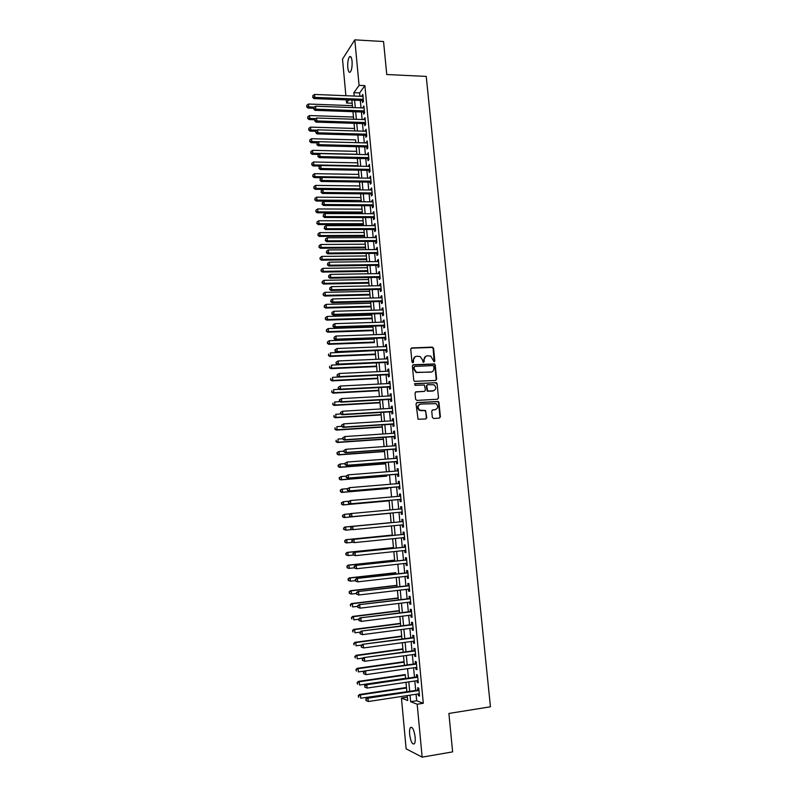 <?xml version="1.0" encoding="UTF-8"?>
<svg xmlns="http://www.w3.org/2000/svg" width="797" height="797" viewBox="0 0 797 797"><rect width="100%" height="100%" fill="white"/><g stroke="black" fill="none" stroke-linecap="round" stroke-linejoin="round"><path stroke-width="1.2" d="M434.126 361.868L434.833 360.991L433.568 348.259L432.313 347.103L411.78 347.93L410.744 349.176L411.989 362.007L412.876 362.824L413.603 361.938L413.434 360.274C413.434 357.923 414.53 356.578 416.731 356.259L420.158 356.528L422.49 359.875L423.157 362.266L424.253 361.459L424.094 359.806C424.084 357.464 425.17 356.129 427.361 355.801L430.719 356.05L434.126 361.868M434.166 361.858L433.13 348.478L432.373 347.422L411.122 348.189M412.946 362.814L413.434 360.274M423.596 362.336L424.094 359.806M409.638 734.386C409.369 731.118 409.618 728.876 410.385 727.631C412.428 726.515 414.012 729.634 415.147 737.006C415.406 740.274 415.167 742.525 414.4 743.76C412.328 744.846 410.744 741.718 409.638 734.386M347.791 67.635C347.502 62.614 348.07 59.008 349.485 56.816C350.73 55.82 351.587 57.264 352.065 61.16C352.344 66.201 351.776 69.817 350.371 71.989C349.116 72.985 348.259 71.541 347.791 67.635M432.343 417.329L433.608 418.475L439.376 418.106L440.392 416.821L438.968 402.505L438.31 401.499L417.08 402.545L416.044 403.84L418.046 419.242L425.747 418.973L426.784 417.678L425.548 410.525L419.69 410.146C417.229 407.406 417.598 405.374 420.786 404.049L436.009 403.641C438.539 406.34 438.211 408.383 435.013 409.758L432.761 409.887L431.735 411.172L432.343 417.329M345.888 95.71L342.511 59.117L354.804 39.85L383.546 41.534L386.754 74.519L426.236 76.412L490.444 706.8L448.89 713.454L452.626 751.88L422.151 757.15L406.131 748.841L401.449 698.092L407.675 700.523L407.217 695.602L407.367 697.196L401.449 698.092M354.804 39.85L359.078 85.369L353.888 92.691L354.197 96.048M416.064 694.247L416.672 700.752L423.297 703.273L364.887 85.628L359.078 85.369M423.297 703.273L417.18 704.229L422.151 757.15M435.63 380.448L436.646 379.183L435.232 364.986L434.504 363.94L413.414 364.767L412.378 366.032L413.763 380.338L414.44 381.355L435.63 380.448M437.095 383.706L438.519 397.962L437.493 399.237L416.871 400.413L415.596 399.257L415.008 393.11L416.034 391.825L424.432 391.367L425.459 390.092L424.383 385.011L415.058 385.34L414.898 383.636L436.407 382.68L437.095 383.706L438.519 397.962M362.396 100.492L362.585 102.514L363.462 101.329L362.814 94.385L362.007 96.367M363.482 112.058L363.671 114.091L364.558 112.935L363.9 105.971L363.093 107.964M364.578 123.665L364.767 125.697L365.654 124.571L364.996 117.587L364.189 119.59M365.674 135.291L365.863 137.333L366.75 136.227L366.092 129.234L365.285 131.236M366.769 146.957L366.959 148.999L367.855 147.933L367.198 140.91L366.391 142.932M367.865 158.643L368.065 160.695L368.961 159.659L368.294 152.616L367.487 154.648M368.971 170.369L369.16 172.431L370.067 171.415L369.409 164.361L368.593 166.394M370.077 182.124L370.266 184.187L371.183 183.21L370.515 176.127L369.708 178.179M371.183 193.92L371.382 195.982L372.299 195.036L371.631 187.933L370.814 189.995M372.299 205.736L372.498 207.808L373.414 206.891L372.737 199.778L371.83 200.714L371.93 201.84M373.414 217.591L373.614 219.673L374.53 218.786L373.863 211.643L372.936 212.55L373.046 213.726M374.53 229.476L374.729 231.568L375.656 230.702L374.979 223.549L374.062 224.425L374.172 225.641M375.656 241.401L375.855 243.493L376.782 242.667L376.104 235.484L375.178 236.33L375.297 237.586M376.782 253.346L376.981 255.448L377.917 254.651L377.23 247.449L376.304 248.265L376.423 249.561M377.908 265.331L378.107 267.433L379.043 266.676L378.366 259.453L377.429 260.24L377.549 261.575M379.043 277.356L379.233 279.458L380.179 278.731L379.502 271.488L378.555 272.245L378.685 273.61M380.169 289.401L380.368 291.513L381.325 290.815L380.637 283.553L379.691 284.28L379.82 285.695M381.315 301.485L381.514 303.607L382.46 302.94L381.773 295.657L380.827 296.345L380.966 297.799M382.45 313.61L382.65 315.732L383.606 315.094L382.919 307.791L381.962 308.449L382.102 309.943M383.596 325.754L383.795 327.886L384.752 327.278L384.064 319.966L383.108 320.583L383.257 322.127M384.742 337.938L384.941 340.08L385.907 339.502L385.22 332.16L384.254 332.757L384.403 334.341M385.887 350.162L386.097 352.304L387.063 351.756L386.366 344.404L385.399 344.962L385.559 346.585M387.043 362.406L387.242 364.558L388.219 364.05L387.521 356.667L386.555 357.195L386.714 358.869M388.199 374.7L388.408 376.851L389.384 376.373L388.687 368.971L387.711 369.469L387.87 371.183M389.364 387.013L389.564 389.175L390.55 388.737L389.853 381.315L388.866 381.773L389.036 383.526M390.52 399.377L390.729 401.539L391.716 401.13L391.018 393.688L390.032 394.117L390.201 395.91M391.686 411.76L391.895 413.932L392.891 413.553L392.184 406.091L391.197 406.49L391.367 408.333M392.861 424.183L393.06 426.365L394.057 426.016L393.359 418.535L392.363 418.903L392.542 420.786M394.027 436.646L394.236 438.828L395.242 438.519L394.535 431.018L393.529 431.346L393.708 433.269M395.202 449.139L395.412 451.331L396.418 451.052L395.71 443.53L394.704 443.819L394.894 445.792M396.388 461.662L396.597 463.864L397.603 463.615L396.896 456.073L395.88 456.342L396.069 458.355M397.564 474.235L397.773 476.437L398.789 476.227L398.082 468.656L397.065 468.885L397.255 470.947M398.749 486.828L398.958 489.039L399.984 488.86L399.267 481.278L398.251 481.468L398.45 483.57M399.945 499.47L400.154 501.682L401.18 501.542L400.463 493.931L399.436 494.09L399.636 496.242M401.14 512.132L401.349 514.354L402.375 514.254L401.658 506.623L400.632 506.743L400.831 508.944M402.336 524.864L402.545 527.066L403.581 526.996L402.854 519.345L401.827 519.435L402.037 521.666M403.541 537.646L403.74 539.818L404.776 539.788L404.059 532.107L403.023 532.167L403.232 534.398M404.746 550.468L404.946 552.6L405.992 552.6L405.265 544.909L404.218 544.929L404.428 547.17M405.952 563.32L406.151 565.422L407.197 565.462L406.47 557.741L405.424 557.731L405.633 559.972M407.167 576.211L407.357 578.283L408.413 578.353L407.685 570.612L406.629 570.562L406.849 572.814M408.383 589.142L408.572 591.175L409.638 591.284L408.901 583.524L407.845 583.434L408.054 585.695M409.598 602.104L409.788 604.106L410.853 604.256L410.126 596.465L409.06 596.345L409.269 598.607M410.824 615.115L411.013 617.077L412.079 617.257L411.342 609.446L410.276 609.297L410.495 611.558M412.059 628.156L412.238 630.088L413.314 630.297L412.577 622.467L411.501 622.278L411.72 624.549M413.284 641.226L413.464 643.129L414.54 643.378L413.802 635.528L412.726 635.299L412.946 637.58M414.52 654.347L414.699 656.21L415.775 656.499L415.038 648.619L413.952 648.35L414.171 650.641M415.755 667.497L415.924 669.321L417.02 669.649L416.273 661.759L415.187 661.45L415.406 663.742M417 680.688L417.17 682.481L418.266 682.85L417.518 674.929L416.423 674.581L416.642 676.882M364.887 85.628L359.616 92.93L359.935 96.288M360.324 100.412L361.021 107.884M361.41 111.988L362.117 119.52M362.496 123.595L363.213 131.176M363.591 135.231L364.309 142.872M364.687 146.897L365.405 154.598M365.783 158.603L366.51 166.364M366.879 170.339L367.616 178.149M367.985 182.105L368.732 189.975M369.101 193.9L369.838 201.83M370.207 205.726L370.954 213.716M371.322 217.591L372.079 225.641M372.438 229.486L373.195 237.586M373.554 241.411L374.321 249.581M374.68 253.366L375.447 261.595M375.805 265.361L376.582 273.65M376.931 277.386L377.718 285.734M378.067 289.45L378.854 297.849M379.203 301.535L380 310.003M380.338 313.669L381.135 322.197M381.484 325.824L382.291 334.411M382.62 338.018L383.437 346.665M383.775 350.242L384.592 358.959M384.921 362.505L385.748 371.282M386.077 374.799L386.904 383.636M387.232 387.133L388.069 396.029M388.398 399.496L389.235 408.453M389.564 411.89L390.41 420.916M390.729 424.323L391.576 433.409M391.895 436.786L392.752 445.941M393.07 449.289L393.937 458.514M394.246 461.832L395.123 471.117M395.432 474.404L396.308 483.749M396.607 487.007L397.494 496.431M397.803 499.659L398.689 509.134M398.988 512.332L399.885 521.866M400.184 525.074L401.08 534.608M401.389 537.865L402.276 547.39M402.585 550.697L403.481 560.201M403.8 563.559L404.687 573.053M405.006 576.46L405.902 585.944M406.221 589.401L407.108 598.876M407.436 602.373L408.333 611.837M408.662 615.384L409.548 624.828M409.887 628.434L410.774 637.869M411.113 641.525L411.999 650.94M412.348 654.646L413.235 664.05M413.583 667.806L414.47 677.201M414.819 681.007L415.705 690.391M418.246 693.918L418.405 695.671L419.511 696.08L418.764 688.13L417.668 687.751L417.877 690.063M348.727 99.954L346.556 103.022L352.174 103.231L352.404 105.672L308.509 104.028L308.768 106.908L314.257 107.107M353.669 119.231L352.971 111.69L353.46 117.049L309.525 115.555L309.774 118.444L315.682 118.643M354.037 123.326L354.516 128.456L310.541 127.121L310.79 130.011L317.116 130.2M355.851 142.653L355.582 139.883M356.936 154.419L356.219 146.698L356.648 151.35L312.573 150.334L312.832 153.253L356.926 154.229M358.032 166.204L357.315 158.424L357.714 162.847L313.6 161.99L313.859 164.909L357.992 165.726M359.138 178.03L358.411 170.189L358.789 174.384L314.626 173.686L314.885 176.615L359.068 177.263M360.214 189.786L359.507 181.985L359.855 185.94L315.652 185.402L315.911 188.341L360.134 188.829M315.114 199.479L315.004 198.304L314.805 199.858L316.947 200.097L316.18 201.023L361.33 201.771L360.603 193.82L360.931 197.526L316.688 197.158L316.947 200.097L361.22 200.426M316.14 211.265L316.04 210.089L315.841 211.633L317.983 211.892L317.216 212.789L362.376 212.948L362.436 213.686L361.699 205.676L362.017 209.143L317.724 208.944L317.983 211.892L362.296 212.062M363.562 225.641L362.804 217.571L363.093 220.799L318.76 220.759L319.019 223.718L363.382 223.718M363.452 224.575L363.552 225.641M363.9 229.496L364.179 232.485L319.796 232.604L320.055 235.573L364.468 235.404M318.212 234.936L318.113 233.75L317.903 235.274L320.055 235.573L319.288 236.41L364.538 236.231L364.657 237.626L363.92 229.496M319.258 246.821L319.149 245.635L318.949 247.15L321.101 247.459L320.324 248.265L365.624 247.917L365.773 249.65L365.026 241.461L365.275 244.201L320.842 244.48L321.101 247.459L365.554 247.13M320.294 258.736L320.195 257.541L319.986 259.045L322.147 259.384L321.37 260.161L366.72 259.643L366.899 261.695L366.142 253.456L366.361 255.947L321.888 256.395L322.147 259.384L366.65 258.886M321.35 270.681L321.241 269.486L321.032 270.98L323.203 271.339L322.416 272.086L367.806 271.398L368.015 273.789L367.258 265.481L367.457 267.722L322.934 268.34L323.203 271.339L367.736 270.671M322.396 282.666L322.287 281.461L322.078 282.955L324.249 283.324L323.462 284.041L368.901 283.174L369.141 285.904L368.373 277.535L368.553 279.528L323.99 280.325L324.249 283.324L368.842 282.487M370.286 298.058L369.499 289.63L369.649 291.373L325.046 292.33L325.306 295.338L369.938 294.332M323.443 294.681L323.343 293.475L323.134 294.95L325.306 295.338L324.509 296.026L369.997 294.99L370.276 298.058M324.499 306.725L324.399 305.52L324.19 306.984L326.362 307.393L325.565 308.05L371.103 306.845L371.402 310.242L370.625 301.754L370.754 303.249L326.103 304.374L326.362 307.393L371.043 306.217M325.565 318.8L325.455 317.595L325.246 319.059L327.428 319.477L326.621 320.105L372.209 318.72L372.538 322.466L371.761 313.908L371.86 315.154L327.159 316.449L327.428 319.477L372.149 318.133M372.986 327.089L328.225 328.563L328.494 331.602L327.687 332.19L373.315 330.635L373.683 334.72L372.966 327.089M374.012 338.336L374.082 339.064L329.291 340.708L329.56 343.746L374.371 342.062M374.411 342.58L374.022 338.336M375.158 350.59L330.357 352.882L330.625 355.94L375.487 354.067M328.753 355.243L328.643 354.027L328.424 355.452L330.625 355.94L329.809 356.468L375.536 354.555L375.965 359.327L375.168 350.59M329.819 367.457L329.719 366.231L329.5 367.656L331.701 368.154L330.885 368.652L376.652 366.56L377.111 371.691L376.304 362.884L331.432 365.096L331.701 368.154L376.602 366.112M338.586 377.051L332.508 377.34L332.777 380.408L331.95 380.876L377.768 378.605L378.266 384.074L377.449 375.218M339.343 389.325L333.584 389.623L333.853 392.702L333.026 393.13L378.894 390.679L379.422 396.507L378.605 387.581M340.09 401.628L334.66 401.937L334.939 405.015L334.102 405.414L380.01 402.794L380.577 408.971L379.751 399.974M381.125 414.928L381.733 421.464M341.684 426.355L336.832 426.664L337.111 429.762L336.274 430.101L382.271 427.102L382.899 433.996L382.062 424.881M342.78 438.748L337.928 439.077L338.197 442.196L337.36 442.494L383.407 439.316L384.064 446.569M343.876 451.182L339.014 451.53L339.293 454.649L338.446 454.918L384.543 451.55L385.24 459.172L384.393 449.916M385.668 463.834L386.415 471.804M386.814 476.138L386.734 475.102M387.96 488.481L387.91 487.744M348.996 501.203L343.417 501.692L343.696 504.84L342.84 504.969L389.125 500.855L389.952 509.941M350.491 513.766L344.533 514.314L344.812 517.482L343.945 517.572L390.281 513.268L391.128 522.603L344.772 527.046L345.639 526.976L345.918 530.144L351.915 529.567M391.437 525.92L392.293 535.076M393.529 548.306L392.642 538.752L393.449 547.579L346.994 552.411L347.871 552.411L348.159 555.599L353.38 555.051M394.724 561.158L393.838 551.614L394.615 560.122L348.11 565.143L348.996 565.183L349.275 568.381L354.177 567.843M395.92 574.049L395.78 572.694M396.229 577.456L396.956 585.307L350.361 590.726L351.248 590.826L351.527 594.044L356.438 593.466M398.331 599.932L397.444 590.438L398.131 597.949L351.487 603.568L352.384 603.708L352.663 606.935L357.584 606.338M399.536 612.933L398.649 603.449L399.307 610.632L352.613 616.45L353.509 616.629L353.798 619.857L358.72 619.239M400.742 625.974L399.865 616.499L400.493 623.354L353.748 629.371L354.645 629.58L354.934 632.828L360.095 632.151M401.957 639.045L401.08 629.59L401.678 636.106L354.884 642.322L355.791 642.571L356.08 645.819L361.599 645.082M403.182 652.165L402.306 642.711L402.864 648.888L356.02 655.313L356.936 655.592L357.215 658.86L363.093 658.043M404.398 665.316L403.521 655.871L404.059 661.719L357.166 668.334L358.082 668.663L358.371 671.931L364.578 671.044M405.593 678.287L405.245 674.581M406.859 691.726L405.982 682.322L406.45 687.472L359.457 694.506L360.383 694.904L360.672 698.192L406.839 691.726M346.556 103.022L346.267 99.864M397.125 586.971L396.239 577.456M392.343 535.484L391.457 525.92M391.158 522.702L390.261 513.148M389.962 509.941L389.085 500.426M386.425 471.804L385.559 462.499M384.084 446.559L383.227 437.384M381.753 421.464L380.906 412.408M354.765 130.927L354.057 123.326M352.593 107.575L351.895 100.083M410.037 695.163L410.644 701.679L417.18 704.229M354.585 100.183L355.283 107.675M355.661 111.779L356.369 119.321M356.747 123.405L357.454 131.007M357.833 135.072L358.55 142.723M358.929 146.758L359.646 154.479M360.015 158.483L360.742 166.254M361.111 170.239L361.838 178.07M362.207 182.025L362.944 189.915M363.312 193.84L364.05 201.79M364.418 205.696L365.165 213.696M365.524 217.581L366.281 225.641M366.64 229.496L367.397 237.616M367.746 241.441L368.513 249.62M368.862 253.426L369.639 261.665M369.987 265.441L370.764 273.74M371.113 277.486L371.89 285.854M372.239 289.57L373.016 297.988M373.365 301.684L374.152 310.163M374.5 313.829L375.297 322.377M375.636 326.013L376.433 334.62M376.772 338.227L377.579 346.894M377.908 350.481L378.724 359.208M379.053 362.765L379.88 371.561M380.209 375.088L381.036 383.935M381.355 387.432L382.191 396.358M382.51 399.825L383.347 408.801M383.666 412.248L384.513 421.294M384.831 424.701L385.678 433.807M385.997 437.194L386.854 446.37M387.163 449.717L388.019 458.962M388.328 462.28L389.205 471.585M389.504 474.882L390.381 484.247M390.689 487.515L391.566 496.949M391.865 500.187L392.752 509.682M393.051 512.889L393.937 522.443M394.236 525.651L395.133 535.205M395.432 538.473L396.328 548.007M396.627 551.325L397.524 560.849M397.833 564.216L398.719 573.73M399.038 577.138L399.925 586.642M400.243 590.099L401.13 599.593M401.459 603.1L402.346 612.584M402.674 616.141L403.561 625.605M403.89 629.222L404.776 638.676M405.115 642.332L405.992 651.777M406.34 655.483L407.217 664.907M407.566 668.673L408.443 678.088M408.801 681.903L409.678 691.298M359.616 92.93L353.888 92.691M416.672 700.752L410.644 701.679M361.928 95.59L362.924 95.63M363.024 107.137L364.02 107.177M364.109 118.723L365.106 118.763M365.205 130.339L366.202 130.369M366.301 141.996L367.297 142.015M367.397 153.672L368.403 153.691M368.503 165.387L369.499 165.407M369.609 177.133L370.605 177.143M370.715 188.909L371.721 188.919M371.83 200.714L372.827 200.724M372.936 212.55L373.942 212.56M374.062 224.425L375.068 224.425M375.178 236.33L376.184 236.33M376.304 248.265L377.31 248.256M377.429 260.24L378.436 260.23M378.555 272.245L379.571 272.225M379.691 284.28L380.707 284.26M380.827 296.345L381.843 296.325M381.962 308.449L382.978 308.419M383.108 320.583L384.124 320.553M384.254 332.757L385.27 332.718M385.399 344.962L386.415 344.922M386.555 357.195L387.571 357.156M387.711 369.469L388.727 369.419M388.866 381.773L389.882 381.723M390.032 394.117L391.048 394.057M391.197 406.49L392.214 406.43M392.363 418.903L393.379 418.833M393.529 431.346L394.555 431.277M394.704 443.819L395.73 443.75M395.88 456.342L396.906 456.263M397.065 468.885L398.092 468.805M398.251 481.468L399.277 481.388M399.436 494.09L400.463 494.001M400.632 506.743L401.658 506.653M402.545 527.066L403.571 526.966M403.74 539.818L404.776 539.718M404.946 552.6L405.982 552.49M406.151 565.422L407.187 565.312M407.357 578.283L408.393 578.164M408.572 591.175L409.608 591.055M409.788 604.106L410.834 603.987M411.013 617.077L412.049 616.948M412.238 630.088L413.274 629.949M413.464 643.129L414.51 642.99M414.699 656.21L415.735 656.061M415.924 669.321L416.97 669.171M417.17 682.481L418.216 682.322M418.405 695.671L419.451 695.512M425.807 356.259L423.665 360.015M415.137 356.727L413.015 360.483M435.75 380.428L436.208 379.372L434.793 365.185L434.066 364.139L412.796 365.006M433.777 366.381L432.901 365.574L414.838 366.401L414.121 367.287L414.291 369.041L416.512 372.338L430.689 372.149C432.881 371.81 433.966 370.466 433.947 368.124L433.777 366.381M414.36 366.61L414.121 367.287M431.655 371.96L416.084 372.538L413.872 369.24L413.703 367.487M437.573 399.227L438.071 398.131M424.552 391.357L415.486 392.014M436.656 383.885L435.401 382.739L414.44 383.825M433.09 390.899C436.318 389.494 436.626 387.452 433.996 384.772L427.69 384.682L426.664 385.947L427.73 391.018L433.757 390.779M427.122 384.871L426.664 385.947M432.651 391.078L427.292 391.197L426.226 386.127M435.56 409.668L432.263 410.047M419.73 404.318C417.09 405.972 416.941 407.964 419.262 410.296L421.424 410.575M425.797 418.963L426.345 417.827L425.737 411.67L424.472 410.525L420.995 410.734M439.406 418.106L439.944 416.97L438.519 402.664L437.872 401.658L416.552 402.724M306.955 106.33L306.855 105.184L306.656 106.798L308.768 106.908L308.031 108.063L313.58 108.272M306.855 105.184L308.509 104.028M308.031 108.063L306.656 106.798M363.273 99.306L314.765 97.383L314.506 94.444L363.004 96.407M363.392 100.532L314.008 98.589L314.765 97.383L312.912 96.806L312.813 95.63L312.912 96.806M312.613 97.284L314.008 98.589M314.506 94.444L312.813 95.63M307.961 117.866L307.861 116.711L307.672 118.325L309.774 118.444L309.037 119.58L314.596 119.759M307.861 116.711L309.525 115.555M309.037 119.58L307.672 118.325M308.977 129.433L308.877 128.277L308.678 129.881L310.79 130.011L310.053 131.116L315.751 131.286M308.877 128.277L310.541 127.121M310.053 131.116L308.678 129.881M355.592 139.883L311.557 138.718L311.806 141.617L311.069 142.693L317.037 142.842M309.993 141.029L309.884 139.874L309.694 141.458L318.561 141.786M309.884 139.874L311.557 138.718M311.069 142.693L309.694 141.458M311.009 152.655L310.91 151.49L310.71 153.074L312.832 153.253L312.085 154.299L318.521 154.439M310.91 151.49L312.573 150.334M312.085 154.299L310.71 153.074M364.368 110.903L315.811 109.149L315.552 106.21L364.09 107.993M364.478 112.098L315.044 110.335L315.811 109.149L313.958 108.571L313.849 107.386L313.958 108.571M313.649 109.04L315.044 110.335M315.552 106.21L313.849 107.386M365.464 122.529L316.857 120.955L316.598 118.006L365.185 119.62M365.574 123.694L316.09 122.11L316.857 120.955L314.994 120.367L314.895 119.191L314.994 120.367M314.695 120.835L316.09 122.11M316.598 118.006L314.895 119.191M366.56 134.185L317.903 132.8L317.644 129.831L366.291 131.266M366.67 135.321L317.126 133.916L317.903 132.8L316.04 132.202L315.941 131.017L316.04 132.202M315.732 132.651L317.126 133.916M317.644 129.831L315.941 131.017M367.666 145.881L318.959 144.665L318.7 141.697L367.387 142.952M367.766 146.977L318.182 145.761L318.959 144.665L317.096 144.068L316.987 142.882L317.096 144.068M316.778 144.506L318.182 145.761M318.7 141.697L316.987 142.882M312.025 164.312L311.926 163.146L311.727 164.72L313.859 164.909L313.101 165.935L320.025 166.055M311.926 163.146L313.6 161.99M313.101 165.935L311.727 164.72M368.772 157.607L320.015 156.571L319.746 153.592L368.493 154.668M368.872 158.673L319.228 157.637L320.015 156.571L318.142 155.963L318.043 154.777L318.142 155.963M317.834 156.391L319.228 157.637M319.746 153.592L318.043 154.777M313.052 176.007L312.952 174.832L312.753 176.406L314.885 176.615L314.128 177.601L321.54 177.711M312.952 174.832L314.626 173.686M314.128 177.601L312.753 176.406M369.878 169.362L321.071 168.506L320.802 165.517L369.599 166.414M369.977 170.389L320.284 169.542L321.071 168.506L319.198 167.898L319.089 166.703L319.198 167.898M318.89 168.306L320.284 169.542M320.802 165.517L319.089 166.703M314.078 187.733L313.978 186.558L313.779 188.112L315.911 188.341L315.154 189.297L360.224 189.786M313.978 186.558L315.652 185.402M315.154 189.297L313.779 188.112M370.984 181.148L322.127 180.481L321.868 177.482L370.705 178.199M371.083 182.144L321.34 181.477L322.127 180.481L320.255 179.863L320.155 178.658L320.255 179.863M319.946 180.261L321.34 181.477M321.868 177.482L320.155 178.658M315.004 198.304L316.688 197.158M316.18 201.023L314.805 199.858M372.099 192.964L323.193 192.485L322.924 189.477L371.82 190.005M372.189 193.93L322.396 193.452L323.193 192.485L321.321 191.858L321.211 190.652L321.321 191.858M321.002 192.246L322.396 193.452M322.924 189.477L321.211 190.652M316.04 210.089L317.724 208.944M317.216 212.789L315.841 211.633M373.215 204.819L324.259 204.52L323.99 201.502L372.936 201.85M373.305 205.746L323.462 205.457L324.259 204.52L322.377 203.883L322.277 202.687L322.377 203.883M322.058 204.261L323.462 205.457M323.99 201.502L322.277 202.687M317.176 223.09L317.076 221.905L316.867 223.439L319.019 223.718L318.252 224.585L363.462 224.575M317.076 221.905L318.76 220.759M318.252 224.585L316.867 223.439M374.341 216.704L325.325 216.585L325.066 213.566L374.052 213.726M374.421 217.601L324.528 217.491L325.325 216.585L323.443 215.947L323.343 214.742L323.443 215.947M323.124 216.316L324.528 217.491M325.066 213.566L323.343 214.742M318.113 233.75L319.796 232.604M319.288 236.41L317.903 235.274M375.457 228.619L326.401 228.689L326.132 225.661L375.178 225.631M375.536 229.486L325.594 229.566L326.401 228.689L324.518 228.052L324.409 226.836L324.518 228.052M324.19 228.4L325.594 229.566M326.132 225.661L324.409 226.836M319.149 245.635L320.842 244.48M320.324 248.265L318.949 247.15M376.582 240.564L327.477 240.833L327.208 237.795L376.304 237.576M376.662 241.401L326.67 241.67L327.477 240.833L325.584 240.176L325.475 238.961L325.584 240.176M325.266 240.515L326.67 241.67M327.208 237.795L325.475 238.961M377.718 252.549L328.553 252.998L328.284 249.959L377.429 249.551M377.788 253.346L327.736 253.815L328.553 252.998L326.66 252.34L326.551 251.125L326.66 252.34M326.342 252.669L327.736 253.815M328.284 249.959L326.551 251.125M378.844 264.564L329.639 265.202L329.37 262.153L378.565 261.555M378.914 265.321L328.812 265.989L329.639 265.202L327.736 264.544L327.637 263.319L327.736 264.544M327.418 264.853L328.812 265.989M329.37 262.153L327.637 263.319M320.195 257.541L321.888 256.395M321.37 260.161L319.986 259.045M321.241 269.486L322.934 268.34M322.416 272.086L321.032 270.98M322.287 281.461L323.99 280.325M323.462 284.041L322.078 282.955M379.98 276.619L330.725 277.446L330.446 274.377L379.701 273.6M380.049 277.336L329.898 278.193L330.725 277.446L328.822 276.778L328.713 275.553L328.822 276.778M328.494 277.077L329.898 278.193M330.446 274.377L328.713 275.553M323.343 293.475L325.046 292.33M324.509 296.026L323.134 294.95M381.125 288.693L331.811 289.719L331.532 286.651L380.836 285.675M381.185 289.381L330.984 290.437L331.811 289.719L329.908 289.042L329.799 287.817L329.908 289.042M329.579 289.331L330.984 290.437M331.532 286.651L329.799 287.817M324.399 305.52L326.103 304.374M325.565 308.05L324.19 306.984M382.261 300.808L332.897 302.023L332.628 298.945L381.972 297.779M382.321 301.465L332.07 302.711L332.897 302.023L330.994 301.346L330.885 300.12L330.994 301.346M330.665 301.625L332.07 302.711M332.628 298.945L330.885 300.12M325.455 317.595L327.159 316.449M326.621 320.105L325.246 319.059M383.407 312.962L333.993 314.367L333.714 311.278L383.118 309.923M383.467 313.58L333.156 315.024L333.993 314.367L332.08 313.689L331.97 312.454L332.08 313.689M331.751 313.948L333.156 315.024M333.714 311.278L331.97 312.454M326.621 330.914L326.511 329.709L326.302 331.153L328.494 331.602L373.255 330.078M326.511 329.709L328.225 328.563M327.687 332.19L326.302 331.153M384.553 325.146L335.089 326.75L334.81 323.652L384.264 322.098M384.612 325.724L334.252 327.368L335.089 326.75L333.176 326.053L333.066 324.817L333.176 326.053M332.837 326.302L334.252 327.368M334.81 323.652L333.066 324.817M327.687 343.069L327.577 341.843L327.368 343.288L329.56 343.746L328.743 344.314L374.421 342.58M327.577 341.843L329.291 340.708M328.743 344.314L327.368 343.288M385.708 337.36L336.185 339.163L335.916 336.055L385.419 334.302M385.758 337.908L335.348 339.741L336.185 339.163L334.272 338.466L334.162 337.221L334.272 338.466M333.933 338.695L335.348 339.741M335.916 336.055L334.162 337.221M329.809 356.468L328.424 355.452M334.929 349.883L335.039 351.128L334.929 349.883L337.011 348.498L386.575 346.546M335.258 349.654L337.011 348.498L337.29 351.607L336.444 352.164L386.914 350.122M386.864 349.614L337.29 351.607L335.378 350.899M335.039 351.128L336.444 352.164M434.674 364.03L433.668 363.98M330.885 368.652L329.5 367.656M336.025 362.336L336.135 363.591L336.025 362.336L338.117 360.971L387.731 358.819M336.364 362.127L338.117 360.971L338.396 364.09L337.539 364.608L388.059 362.366M388.019 361.898L338.396 364.09L336.473 363.382M336.135 363.591L337.539 364.608M330.894 379.701L330.785 378.475L330.566 379.89L332.777 380.408L377.728 378.186M331.95 380.876L330.566 379.89M331.97 391.985L331.861 390.759L331.642 392.164L333.853 392.702L378.854 390.301M333.026 393.13L331.642 392.164M333.046 404.298L332.937 403.073L332.718 404.468L334.939 405.015L379.98 402.445M334.102 405.414L332.718 404.468M337.131 374.839L337.241 376.084L337.131 374.839L339.233 373.474L388.886 371.133M337.47 374.64L339.233 373.474L339.502 376.612L338.645 377.091L389.225 374.65M389.175 374.211L339.502 376.612L337.579 375.895M337.241 376.084L338.645 377.091M338.237 387.362L338.346 388.617L338.237 387.362L340.339 386.027L390.052 383.477M338.576 387.183L340.339 386.027L340.618 389.165L339.761 389.613L390.301 386.963M390.341 386.565L340.618 389.165L338.685 388.438M338.346 388.617L339.761 389.613M339.343 399.935L339.462 401.19L339.343 399.935L341.455 398.6L391.217 395.85M339.691 399.765L341.455 398.6L341.734 401.758L340.867 402.166L391.466 399.317M391.506 398.958L341.734 401.758L339.801 401.021M339.462 401.19L340.867 402.166M340.837 413.982L335.746 414.281L336.015 417.379L335.188 417.738L381.145 414.928M334.132 416.652L334.023 415.416L333.804 416.801L336.015 417.379L381.115 414.619M335.188 417.738L333.804 416.801M340.458 412.537L340.568 413.792L340.458 412.537L342.571 411.222L392.393 408.273M340.807 412.378L342.571 411.222L342.849 414.38L341.983 414.759L392.712 411.7M392.682 411.382L342.849 414.38L340.917 413.643M340.568 413.792L341.983 414.759M335.218 429.035L335.109 427.8L334.879 429.175L337.111 429.762L382.251 426.833M336.274 430.101L334.879 429.175M341.574 425.17L341.684 426.435L341.574 425.17L343.696 423.874L393.559 420.716M341.923 425.03L343.696 423.874L343.975 427.043L343.099 427.391L393.808 424.124M393.857 423.835L343.975 427.043L342.033 426.295M341.684 426.435L343.099 427.391M336.304 441.458L336.195 440.213L335.965 441.578L338.197 442.196L383.387 439.077M337.36 442.494L335.965 441.578M342.7 437.842L342.81 439.117L342.7 437.842L344.822 436.557L394.734 433.199M343.049 437.712L344.822 436.557L345.101 439.735L344.224 440.054L394.973 436.577M395.033 436.328L345.101 439.735L343.158 438.988M342.81 439.117L344.224 440.054M337.39 453.911L337.28 452.666L337.061 454.021L339.293 454.649L384.523 451.351M336.952 452.776L338.177 451.809L337.28 452.666M338.446 454.918L337.061 454.021M343.816 450.554L343.935 451.829L343.816 450.554L345.948 449.289L395.92 445.722M344.174 450.444L345.948 449.289L346.227 452.477L345.34 452.746L396.159 449.07M396.209 448.85L346.227 452.477L344.284 451.72M343.935 451.829L345.34 452.746M344.971 463.655L340.12 464.023L340.389 467.142L339.542 467.381L385.688 463.824M338.486 466.394L338.376 465.149L338.147 466.494L340.389 467.142L385.668 463.665M338.038 465.239L340.12 464.023L338.376 465.149M339.542 467.381L338.147 466.494M346.077 476.148L341.216 476.536L341.485 479.674L340.638 479.874L386.824 476.138M339.582 478.917L339.472 477.672L339.243 479.007L341.485 479.674L386.814 476.008M339.133 477.752L341.216 476.536L339.472 477.672M340.638 479.874L339.243 479.007M347.492 488.661L342.321 489.099L342.59 492.237L341.734 492.407L387.97 488.481M340.688 491.48L340.578 490.225L340.339 491.55L342.59 492.237L387.97 488.392M340.229 490.294L341.455 489.268L342.321 489.099L340.578 490.225M341.734 492.407L340.339 491.55M344.942 463.296L345.061 464.581L344.942 463.296L347.074 462.051L397.095 458.275M345.3 463.196L347.074 462.051L347.362 465.239L346.466 465.488L397.414 461.593M397.394 461.413L347.362 465.239L345.41 464.482M345.061 464.581L346.466 465.488M346.077 476.078L346.187 477.363L346.077 476.078L348.209 474.843L398.291 470.868M346.426 475.998L348.209 474.843L348.488 478.051L347.602 478.26L398.6 474.155M398.58 474.016L348.488 478.051L346.546 477.283M346.187 477.363L347.602 478.26M347.203 488.9L347.323 490.185L347.203 488.9L349.345 487.674L399.476 483.49M347.562 488.83L349.345 487.674L349.634 490.892L348.737 491.062L399.785 486.748M399.775 486.648L349.634 490.892L347.671 490.115M347.323 490.185L348.737 491.062M341.783 504.073L341.674 502.817L341.445 504.132L343.696 504.84L389.115 500.805M341.335 502.867L343.417 501.692L341.674 502.817M342.84 504.969L341.445 504.132M348.339 501.761L348.458 503.046L348.339 501.761L350.491 500.546L400.672 496.152M348.697 501.702L350.491 500.546L350.77 503.774L349.873 503.913L400.891 499.38M400.971 499.32L350.77 503.774L348.817 502.987M348.458 503.046L349.873 503.913M342.889 516.705L342.78 515.44L342.551 516.745L344.812 517.482L390.271 513.258M342.441 515.48L344.533 514.314L342.78 515.44M343.945 517.572L342.551 516.745M349.485 514.653L349.594 515.938L349.485 514.653L350.73 513.567L401.867 508.845M349.843 514.613L351.626 513.457L351.915 516.695L351.009 516.795L402.166 512.043L351.915 516.695L349.953 515.898M349.594 515.938L351.009 516.795M391.148 522.613L345.639 526.976L343.547 528.132L344.005 529.367L343.896 528.102M344.005 529.367L345.918 530.144L343.656 529.397M343.547 528.132L344.772 527.046M402.983 521.567L351.866 526.478L403.063 521.557M350.989 527.554L352.772 526.409L353.061 529.646L350.74 528.879L350.989 527.554L350.74 528.879M403.362 524.765L353.061 529.646L351.098 528.849M351.866 526.478L350.62 527.584M392.303 535.066L345.878 539.708L346.755 539.679L347.034 542.857L352.653 542.289M392.303 535.126L346.755 539.679L344.653 540.814L345.111 542.07L345.001 540.794M345.111 542.07L347.034 542.857L346.157 542.887L344.762 542.08M344.653 540.814L345.878 539.708M404.189 534.299L353.011 539.42L404.268 534.349M352.135 540.535L353.928 539.39L354.217 542.637L351.885 541.85L352.135 540.535L351.885 541.85M404.567 537.547L354.217 542.637L352.244 541.83M353.011 539.42L351.766 540.545M393.469 547.669L347.871 552.411L345.768 553.526L346.227 554.802L346.117 553.526M346.227 554.802L348.159 555.599L345.878 554.802M345.768 553.526L346.994 552.411M405.384 547.071L354.157 552.411L405.474 547.15M353.28 553.556L355.083 552.411L355.372 555.668L353.031 554.851L353.28 553.556L353.031 554.851M405.773 550.358L355.372 555.668L353.4 554.861M354.157 552.411L352.922 553.556M394.645 560.241L348.996 565.183L346.884 566.288L347.353 567.584L347.233 566.298M347.353 567.584L348.389 568.341L346.994 567.564M346.884 566.288L348.11 565.143M406.669 559.873L355.313 565.432L406.689 559.992M354.436 566.607L356.239 565.462L356.528 568.739L354.187 567.902L354.436 566.607L354.187 567.902M406.988 563.21L356.528 568.739L354.555 567.922M355.313 565.432L354.067 566.597M395.8 572.694L349.235 577.915L350.122 577.984L350.401 581.192L355.313 580.634M395.81 572.864L350.122 577.984L348.01 579.08L348.468 580.385L348.359 579.11M348.468 580.385L350.401 581.192L348.12 580.355M348.01 579.08L349.235 577.915M407.805 572.704L356.468 578.492L407.895 572.874M355.592 579.708L357.395 578.562L357.684 581.84L355.342 580.983L355.592 579.708L355.342 580.983M408.203 576.092L357.684 581.84L355.711 581.013M356.468 578.492L355.223 579.678M396.986 585.506L351.248 590.826L349.126 591.902L349.594 593.237L349.485 591.952M349.594 593.237L350.64 593.934L349.245 593.187M349.126 591.902L350.361 590.726M409.1 585.586L357.624 591.583L409.12 585.785M356.757 592.838L358.56 591.693L358.849 594.99L356.498 594.104L356.757 592.838L356.498 594.104M409.419 589.023L358.849 594.99L356.867 594.154M357.624 591.583L356.379 592.789M398.161 598.188L352.384 603.708L350.252 604.764L350.72 606.118L350.61 604.823M350.252 604.764L351.487 603.568M410.236 598.497L358.789 604.724L410.335 598.736M357.923 606.009L359.726 604.873L360.015 608.171L357.664 607.264L357.923 606.009L357.664 607.264M410.644 601.984L360.015 608.171L358.032 607.324M358.789 604.724L357.544 605.949M399.347 610.91L353.509 616.629L351.387 617.665L351.856 619.03L351.746 617.745M351.387 617.665L352.613 616.45M411.451 611.438L359.955 617.894L411.561 611.727M359.088 619.219L360.902 618.083L361.19 621.391L358.829 620.464L359.088 619.219L358.829 620.464M411.87 614.975L361.19 621.391L359.208 620.544M359.955 617.894L358.71 619.139M400.532 623.672L354.645 629.58L352.513 630.606L352.991 631.991L352.882 630.696M352.513 630.606L353.748 629.371M412.756 624.44L361.121 631.104L412.786 624.748M360.254 632.469L362.067 631.324L362.366 634.651L359.995 633.705L360.254 632.469L359.995 633.705M413.095 628.016L362.366 634.651L360.374 633.794M361.121 631.104L359.875 632.38M401.718 636.464L355.791 642.571L353.649 643.577L354.127 644.982L354.017 643.677M353.649 643.577L354.884 642.322M413.902 637.451L362.296 644.355L414.022 637.819M361.43 645.749L363.253 644.614L363.542 647.941L361.171 646.975L361.43 645.749L361.171 646.975M414.33 641.087L363.542 647.941L361.549 647.084M362.296 644.355L361.051 645.65M402.913 649.286L356.936 655.592L354.795 656.589L355.273 658.013L355.153 656.708M354.795 656.589L356.02 655.313M415.217 650.531L363.472 657.645L415.257 650.92M362.605 659.079L364.428 657.943L364.727 661.281L362.346 660.295L362.605 659.079L362.346 660.295M415.566 654.198L364.727 661.281L362.725 660.414M363.472 657.645L362.227 658.96M404.109 662.158L358.082 668.663L355.93 669.639L356.418 671.074L356.299 669.769M355.93 669.639L357.166 668.334M416.452 663.632L364.657 670.974L416.492 664.06M363.791 672.439L365.614 671.313L365.913 674.661L363.522 673.644L363.791 672.439L363.522 673.644M416.801 667.348L365.913 674.661L363.91 673.784M364.657 670.974L363.412 672.309M405.265 674.571L358.311 681.405L359.228 681.764L359.517 685.041L405.603 678.287M405.304 675.059L359.228 681.764L357.076 682.72L357.564 684.185L357.445 682.87M357.076 682.72L358.311 681.405M417.608 676.743L365.833 684.334L366.799 684.713L417.738 677.231M364.976 685.848L366.799 684.713L367.098 688.07L364.707 687.034L364.976 685.848L364.707 687.034M418.046 680.538L367.098 688.07L365.096 687.183M365.833 684.334L364.588 685.689M406.51 687.99L360.383 694.904L358.232 695.851L358.71 697.325L358.6 696.01M358.232 695.851L359.457 694.506M418.933 689.943L367.018 697.744L367.995 698.162L418.973 690.451M366.162 699.288L367.995 698.162L368.294 701.529L365.893 700.463L366.162 699.288L365.893 700.463M419.292 693.759L368.294 701.529L366.281 700.633M367.018 697.744L365.773 699.118M410.385 727.631L411.86 727.392M349.485 56.816L350.899 56.896"/></g></svg>
